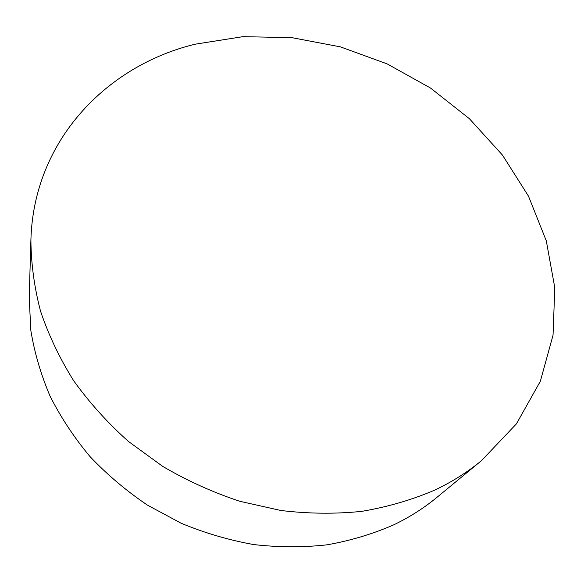<?xml version="1.0" encoding="UTF-8"?>
<svg xmlns="http://www.w3.org/2000/svg" width="584" height="584" viewBox="0 0 584 584"><rect width="100%" height="100%" fill="white"/><g stroke="black" fill="none" stroke-linecap="round" stroke-linejoin="round"><path stroke-width="0.88" d="M30.908 239.841L29.2 297.84L30.85 330.551C34.478 352.663 40.887 374.534 50.071 396.149C60.809 417.392 74.102 437.511 89.951 456.513C107.127 474.639 126.275 490.83 147.402 505.094L181.033 523.191C204.641 533.002 228.855 540.12 253.66 544.558C278.51 547.398 302.95 547.5 326.96 544.843C350.466 540.674 372.658 534.031 393.55 524.921C409.406 517.322 423.816 508.182 436.774 497.495L481.552 460.586C467.601 472.098 451.987 481.939 434.722 490.107C411.939 499.889 387.623 506.97 361.788 511.358C335.326 514.081 308.33 513.789 280.802 510.474L239.856 501.298C212.926 492.4 187.187 480.741 162.644 466.346L128.509 441.504C107.646 422.867 89.352 402.595 73.635 380.688C59.561 358.123 48.516 334.895 40.486 310.995C34.237 287.007 31.047 263.289 30.908 239.841C33.682 140.394 106.719 65.612 195.063 44.209L242.937 36.661L291.912 37.661L340.457 46.888L387.112 63.875L430.525 88.045L469.397 118.713L502.466 155.081L528.491 196.18L546.303 240.863L554.8 287.751L553.041 335.194L540.339 381.279L516.424 423.845L481.552 460.586"/></g></svg>
